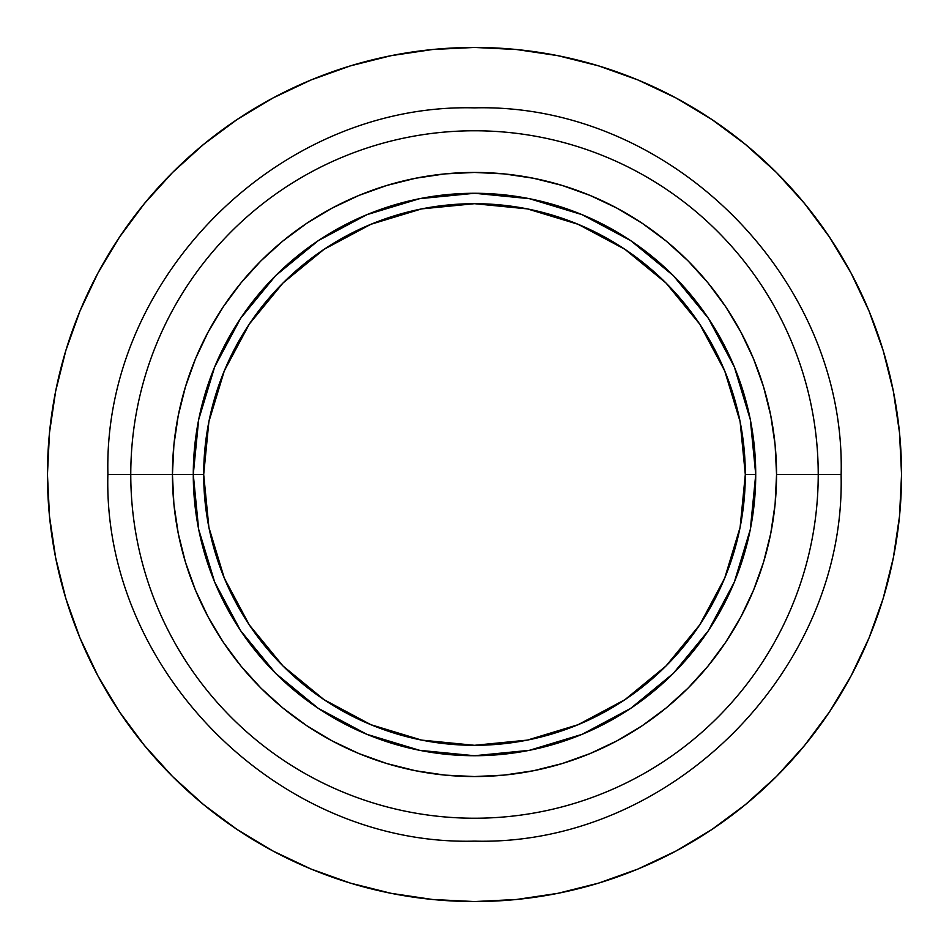 <?xml version="1.0" encoding="UTF-8"?>
<svg xmlns="http://www.w3.org/2000/svg" width="949" height="949" viewBox="0 0 949 949"><rect width="100%" height="100%" fill="white"/><g stroke="black" fill="none" stroke-linecap="round" stroke-linejoin="round"><path stroke-width="1.42" d="M755.724 474.5A281.224 281.224 0 0 1 474.5 755.724A281.224 281.224 0 0 1 193.276 474.5A281.224 281.224 0 0 0 474.5 755.724A281.224 281.224 0 0 0 755.724 474.5L745.309 474.5A270.809 270.809 0 0 1 474.5 745.309A270.809 270.809 0 0 1 203.691 474.5L172.445 474.5A302.055 302.055 0 0 0 474.5 776.555A302.055 302.055 0 0 0 776.555 474.5A302.055 302.055 0 0 1 474.5 776.555A302.055 302.055 0 0 1 172.445 474.5L130.772 474.5A343.728 343.728 0 0 0 474.5 818.228A343.728 343.728 0 0 0 818.228 474.5A343.728 343.728 0 0 1 474.5 818.228A343.728 343.728 0 0 1 130.772 474.5L203.691 474.5L208.887 421.664L224.308 370.869L249.326 324.048L283.004 283.004L324.048 249.326L370.869 224.308L421.664 208.887L474.5 203.691L527.336 208.887L578.131 224.308L624.952 249.326L665.996 283.004L699.674 324.048L724.692 370.869L740.113 421.664L745.309 474.5L740.113 527.336L724.692 578.131L699.674 624.952L665.996 665.996L624.952 699.674L578.131 724.692L527.336 740.113L474.5 745.309L421.664 740.113L370.869 724.692L324.048 699.674L283.004 665.996L249.326 624.952L224.308 578.131L208.887 527.336L203.691 474.5A270.809 270.809 0 0 1 474.5 203.691A270.809 270.809 0 0 1 745.309 474.5L755.724 474.5A281.224 281.224 0 0 0 474.5 193.276A281.224 281.224 0 0 0 193.276 474.5A281.224 281.224 0 0 1 474.5 193.276A281.224 281.224 0 0 1 755.724 474.5L750.327 419.636L734.324 366.883L708.381 318.33M901.55 474.5A427.05 427.05 0 0 1 474.5 901.55A427.05 427.05 0 0 1 47.45 474.5L49.502 432.637L55.659 391.19L65.837 350.537L79.953 311.07L97.877 273.193L119.42 237.238L144.39 203.584L172.528 172.528L203.584 144.39L237.238 119.42L273.193 97.877L311.07 79.953L350.537 65.837L391.19 55.659L432.637 49.502L474.5 47.45L516.363 49.502L557.81 55.659L598.463 65.837L637.93 79.953L675.807 97.877L711.762 119.42L745.416 144.39L776.472 172.528L804.61 203.584L829.58 237.238L851.123 273.193L869.047 311.07L883.163 350.537L893.341 391.19L899.498 432.637L901.55 474.5L899.498 516.363L893.341 557.81L883.163 598.463L869.047 637.93L851.123 675.807L829.58 711.762L804.61 745.416L776.472 776.472L745.416 804.61L711.762 829.58L675.807 851.123L637.93 869.047L598.463 883.163L557.81 893.341L516.363 899.498L474.5 901.55L432.637 899.498L391.19 893.341L350.537 883.163L311.07 869.047L273.193 851.123L237.238 829.58L203.584 804.61L172.528 776.472L144.39 745.416L119.42 711.762L97.877 675.807L79.953 637.93L65.837 598.463L55.659 557.81L49.502 516.363L47.45 474.5A427.05 427.05 0 0 1 474.5 47.45A427.05 427.05 0 0 1 901.55 474.5M818.228 474.5L776.555 474.5L818.228 474.5A343.728 343.728 0 0 0 474.5 130.772A343.728 343.728 0 0 0 130.772 474.5A343.728 343.728 0 0 1 474.5 130.772A343.728 343.728 0 0 1 818.228 474.5L841.087 474.5C846.2 670.397 670.421 846.2 474.5 841.134C278.567 846.2 102.8 670.374 107.866 474.5L130.772 474.5L107.913 474.5C102.8 278.626 278.567 102.8 474.5 107.866C670.421 102.8 846.2 278.603 841.134 474.5M883.163 350.537L869.047 311.07M711.762 119.42L675.807 97.877M350.537 65.837L311.07 79.953M119.42 237.238L97.877 273.193M65.837 598.463L79.953 637.93M237.238 829.58L273.193 851.123M598.463 883.163L637.93 869.047M829.58 711.762L851.123 675.807M763.554 386.812L753.565 358.912L740.896 332.114L725.653 306.681L707.99 282.873L688.084 260.916L666.127 241.01L642.319 223.347L616.886 208.104L590.088 195.435L562.188 185.446L533.433 178.246L504.109 173.892L474.5 172.445L444.891 173.892L415.567 178.246L386.812 185.446L358.912 195.435L332.114 208.104L306.681 223.347L282.873 241.01L260.916 260.916L241.01 282.873L223.347 306.681L208.104 332.114L195.435 358.912L185.446 386.812L178.246 415.567L173.892 444.891L172.445 474.5A302.055 302.055 0 0 1 474.5 172.445A302.055 302.055 0 0 1 776.555 474.5A302.055 302.055 0 0 0 474.5 172.445A302.055 302.055 0 0 0 172.445 474.5L173.892 504.109L178.246 533.433L185.446 562.188L195.435 590.088L208.104 616.886L223.347 642.319L241.01 666.127L260.916 688.084L282.873 707.99L306.681 725.653L332.114 740.896L358.912 753.565L386.812 763.554L415.567 770.754L444.891 775.108L474.5 776.555L504.109 775.108L533.433 770.754L562.188 763.554L590.088 753.565L616.886 740.896L642.319 725.653L666.127 707.99L688.084 688.084L707.99 666.127L725.653 642.319L740.896 616.886L753.565 590.088L763.554 562.188L770.754 533.433L775.108 504.109L776.555 474.5L775.108 444.891L770.754 415.567L763.554 386.812L753.565 358.912M185.446 562.188L195.435 590.088M306.681 725.653L332.114 740.896M562.188 763.554L590.088 753.565M725.653 642.319L740.896 616.886M642.319 223.347L616.886 208.104M386.812 185.446L358.912 195.435M223.347 306.681L208.104 332.114M708.334 318.259L673.363 275.637L630.824 240.714L673.363 275.637L708.334 318.259M318.259 240.666L275.637 275.637L240.714 318.176L275.637 275.637L318.259 240.666M240.666 630.741L275.637 673.363L318.176 708.286L275.637 673.363L240.666 630.741M630.741 708.334L673.363 673.363L708.286 630.824L673.363 673.363L630.741 708.334M193.276 474.5L198.673 529.364L214.676 582.117L240.619 630.67M318.259 708.334L366.883 734.324L419.636 750.327L474.405 755.724M474.5 755.724L529.364 750.327L582.117 734.324L630.67 708.381M708.334 630.741L734.324 582.117L750.327 529.364L755.724 474.595M630.741 240.666L582.117 214.676L529.364 198.673L474.595 193.276M474.5 193.276L419.636 198.673L366.883 214.676L318.33 240.619M240.666 318.259L214.676 366.883L198.673 419.636L193.276 474.405"/></g></svg>
